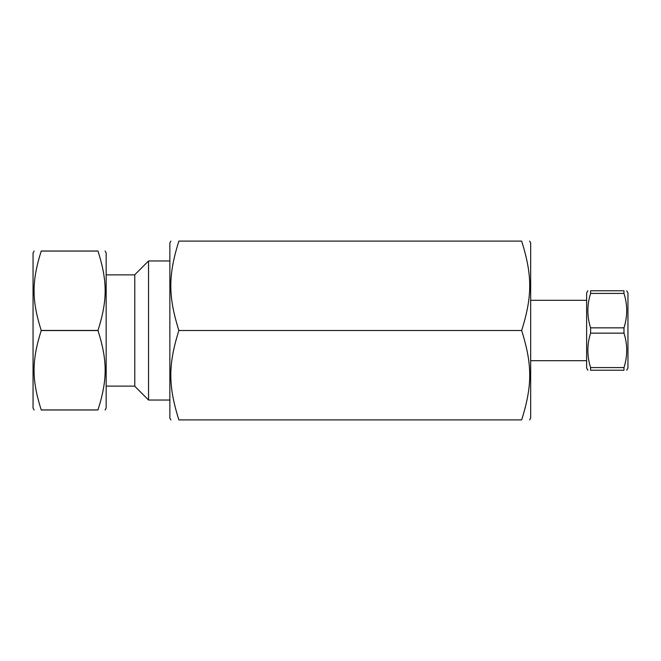 <?xml version="1.0" encoding="UTF-8"?>
<svg xmlns="http://www.w3.org/2000/svg" width="661" height="661" viewBox="0 0 661 661"><rect width="100%" height="100%" fill="white"/><g stroke="black" fill="none" stroke-linecap="round" stroke-linejoin="round"><path stroke-width="0.99" d="M626.686 370.234L627.95 368.045L627.95 292.955L626.686 290.766M623.976 290.766C627.62 290.766 627.62 290.766 623.976 290.766C627.62 290.766 627.62 290.766 623.976 290.766L623.976 293.418C627.62 304.895 627.62 316.371 623.976 327.848L623.976 333.152C627.62 344.629 627.62 356.105 623.976 367.582L623.976 370.234C627.62 370.234 627.62 370.234 623.976 370.234C627.62 370.234 627.62 370.234 623.976 370.234L590.595 370.234C586.951 370.234 586.951 370.234 590.595 370.234C586.951 370.234 586.951 370.234 590.595 370.234L590.595 367.582C586.951 356.105 586.951 344.629 590.595 333.152L590.595 327.848C586.951 316.371 586.951 304.895 590.595 293.418L590.595 290.766C586.951 290.766 586.951 290.766 590.595 290.766C586.951 290.766 586.951 290.766 590.595 290.766L623.976 290.766M587.885 290.766L586.621 292.955L586.621 368.045L587.885 370.234M623.976 367.582L590.595 367.582M590.595 333.152L623.976 333.152M623.976 327.848L590.595 327.848M590.595 293.418L623.976 293.418M105.082 251.023L106.165 252.899L106.165 408.101L105.082 409.977M98.002 251.023L41.213 251.023C31.678 251.023 31.678 251.023 41.213 251.023C31.678 251.023 31.678 251.023 41.213 251.023L98.002 251.023C107.545 251.023 107.545 251.023 98.002 251.023C107.545 251.023 107.545 251.023 98.002 251.023L98.002 251.073C107.545 281.421 107.545 300.111 98.002 330.45L98.002 330.55C107.545 360.889 107.545 379.579 98.002 409.927L98.002 409.977C107.545 409.977 107.545 409.977 98.002 409.977C107.545 409.977 107.545 409.977 98.002 409.977L41.213 409.977C31.678 409.977 31.678 409.977 41.213 409.977C31.678 409.977 31.678 409.977 41.213 409.977L98.002 409.977M98.002 330.45L41.213 330.45C31.678 300.111 31.678 281.421 41.213 251.073L98.002 251.073M98.002 409.927L41.213 409.927C31.678 379.579 31.678 360.889 41.213 330.55L98.002 330.55M34.132 251.023L33.05 252.899L33.05 408.101L34.132 409.977M148.543 260.963L134.778 274.728L134.778 386.272L148.543 400.037L148.543 260.963L169.86 260.963M170.902 241.091L169.86 242.893L169.86 418.107L170.902 419.909M521.653 330.5C532.411 364.69 532.411 385.718 521.653 419.909C532.411 419.909 532.411 419.909 521.653 419.909C532.411 419.909 532.411 419.909 521.653 419.909L178.883 419.909C168.125 419.909 168.125 419.909 178.883 419.909C168.125 419.909 168.125 419.909 178.883 419.909C168.125 385.718 168.125 364.69 178.883 330.5C168.125 296.31 168.125 275.282 178.883 241.091C168.125 241.091 168.125 241.091 178.883 241.091C168.125 241.091 168.125 241.091 178.883 241.091L521.653 241.091C532.411 241.091 532.411 241.091 521.653 241.091C532.411 241.091 532.411 241.091 521.653 241.091C532.411 275.282 532.411 296.31 521.653 330.5L178.883 330.5M529.635 241.091L530.676 242.893L530.676 418.107L529.635 419.909M586.621 300.301L530.676 300.301M586.621 360.699L530.676 360.699M106.165 386.131L134.778 386.131M106.165 274.869L134.778 274.869M148.543 400.037L169.86 400.037"/></g></svg>
